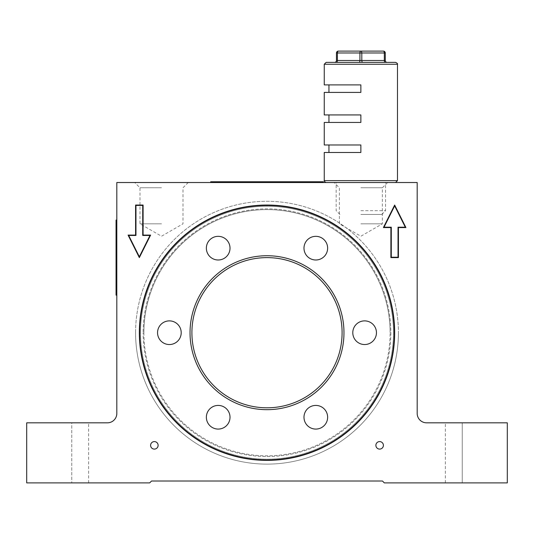 <?xml version="1.0" encoding="UTF-8"?>
<svg xmlns="http://www.w3.org/2000/svg" width="534" height="534" viewBox="0 0 534 534"><rect width="100%" height="100%" fill="white"/><g stroke="black" fill="none" stroke-linecap="round" stroke-linejoin="round"><path stroke-width="0.4" stroke-dasharray="2.67 2" d="M150.601 445.349A3.758 3.758 0 0 0 154.359 449.101A3.758 3.758 0 0 0 158.117 445.349A3.758 3.758 0 0 0 154.359 441.591A3.758 3.758 0 0 0 150.601 445.349M375.883 445.349A3.758 3.758 0 0 0 379.641 449.101A3.758 3.758 0 0 0 383.399 445.349A3.758 3.758 0 0 0 379.641 441.591A3.758 3.758 0 0 0 375.883 445.349M360.864 182.521L395.601 182.521L360.864 182.521M360.864 187.774L382.364 187.774L360.864 187.774M360.864 223.819L382.364 223.819L360.864 223.819M161.495 182.521L134.742 182.521L161.495 182.521M161.495 187.774L139.995 187.774L161.495 187.774M161.495 223.819L139.995 223.819L161.495 223.819M139.714 332.709A127.286 127.286 0 0 0 267 459.988A127.286 127.286 0 0 0 394.286 332.709A127.286 127.286 0 0 0 267 205.423A127.286 127.286 0 0 0 139.714 332.709M507.3 482.896L507.3 422.821L462.244 422.821L507.3 422.821L507.3 482.896L445.349 482.896L507.3 482.896L507.3 422.821L426.573 422.821A9.385 9.385 0 0 1 417.188 413.429L417.188 182.521L116.812 182.521L116.812 413.429A9.385 9.385 0 0 1 107.427 422.821L26.7 422.821L26.7 482.896L26.7 422.821L71.756 422.821L26.7 422.821L26.7 482.896L149.667 482.896L151.543 481.014L382.457 481.014L384.333 482.896L507.3 482.896M71.756 482.896L26.7 482.896L71.756 482.896L71.756 422.821L88.651 422.821L71.756 422.821L71.756 482.896M462.244 422.821L445.349 422.821L462.244 422.821L462.244 482.896L462.244 422.821M143.092 235.087L143.099 205.049L135.583 205.049L135.583 235.087L128.08 235.087L139.341 257.615L150.601 235.087L143.099 235.087M135.963 235.461L128.687 235.461L139.341 256.774L149.994 235.461L142.718 235.461L142.718 205.423L135.963 205.423L135.963 235.461M383.399 227.577L390.901 227.577L390.901 257.615L398.417 257.615L398.417 227.577L405.92 227.577L394.659 205.049L383.399 227.577M384.006 227.197L391.282 227.197L391.282 257.234L398.037 257.234L398.037 227.197L405.313 227.197L394.659 205.89L384.006 227.197M135.583 332.709A131.417 131.417 0 0 1 267 201.291A131.417 131.417 0 0 1 398.417 332.709A131.417 131.417 0 0 0 267 201.291A131.417 131.417 0 0 0 135.583 332.709A131.417 131.417 0 0 0 267 464.119A131.417 131.417 0 0 0 398.417 332.709A131.417 131.417 0 0 1 267 464.119A131.417 131.417 0 0 1 135.583 332.709M303.986 248.163A11.828 11.828 0 0 0 315.808 259.991A11.828 11.828 0 0 0 327.636 248.163A11.828 11.828 0 0 0 315.808 236.335A11.828 11.828 0 0 0 303.986 248.163M206.364 248.163A11.828 11.828 0 0 0 218.192 259.991A11.828 11.828 0 0 0 230.014 248.163A11.828 11.828 0 0 0 218.192 236.335A11.828 11.828 0 0 0 206.364 248.163M157.55 332.709A11.828 11.828 0 0 0 169.378 344.537A11.828 11.828 0 0 0 181.206 332.709A11.828 11.828 0 0 0 169.378 320.881A11.828 11.828 0 0 0 157.55 332.709M352.794 332.709A11.828 11.828 0 0 0 364.622 344.537A11.828 11.828 0 0 0 376.45 332.709A11.828 11.828 0 0 0 364.622 320.881A11.828 11.828 0 0 0 352.794 332.709M303.986 417.248A11.828 11.828 0 0 0 315.808 429.076A11.828 11.828 0 0 0 327.636 417.248A11.828 11.828 0 0 0 315.808 405.419A11.828 11.828 0 0 0 303.986 417.248M206.364 417.248A11.828 11.828 0 0 0 218.192 429.076A11.828 11.828 0 0 0 230.014 417.248A11.828 11.828 0 0 0 218.192 405.419A11.828 11.828 0 0 0 206.364 417.248M394.226 332.709A127.225 127.225 0 0 0 267 205.477A127.225 127.225 0 0 0 139.774 332.709A127.225 127.225 0 0 1 267 205.477A127.225 127.225 0 0 1 394.226 332.709A127.225 127.225 0 0 0 267 205.477A127.225 127.225 0 0 0 139.774 332.709A127.225 127.225 0 0 0 267 459.934A127.225 127.225 0 0 0 394.226 332.709A127.225 127.225 0 0 0 267 205.477A127.225 127.225 0 0 0 139.774 332.709A127.225 127.225 0 0 0 267 459.934A127.225 127.225 0 0 0 394.226 332.709A127.225 127.225 0 0 1 267 459.934A127.225 127.225 0 0 1 139.774 332.709A127.225 127.225 0 0 0 267 459.934A127.225 127.225 0 0 0 394.226 332.709A127.225 127.225 0 0 1 267 459.934A127.225 127.225 0 0 1 139.774 332.709A127.225 127.225 0 0 0 267 459.934A127.225 127.225 0 0 0 394.226 332.709M143.9 332.709A123.1 123.1 0 0 0 267 455.802A123.1 123.1 0 0 0 390.1 332.709A123.1 123.1 0 0 1 267 455.802A123.1 123.1 0 0 1 143.9 332.709A123.1 123.1 0 0 1 267 209.608A123.1 123.1 0 0 1 390.1 332.709A123.1 123.1 0 0 0 267 209.608A123.1 123.1 0 0 0 143.9 332.709A123.1 123.1 0 0 1 267 209.608A123.1 123.1 0 0 1 390.1 332.709A123.1 123.1 0 0 0 267 209.608A123.1 123.1 0 0 0 143.9 332.709M140.522 332.709A126.478 126.478 0 0 1 267 206.231A126.478 126.478 0 0 1 393.478 332.709A126.478 126.478 0 0 1 267 459.187A126.478 126.478 0 0 1 140.522 332.709A126.478 126.478 0 0 1 267 206.231A126.478 126.478 0 0 1 393.478 332.709A126.478 126.478 0 0 0 267 206.231A126.478 126.478 0 0 0 140.522 332.709A126.478 126.478 0 0 0 267 459.187A126.478 126.478 0 0 0 393.478 332.709A126.478 126.478 0 0 1 267 459.187A126.478 126.478 0 0 1 140.522 332.709M190.031 332.709A76.969 76.969 0 0 0 267 409.678A76.969 76.969 0 0 0 343.969 332.709A76.969 76.969 0 0 0 267 255.733A76.969 76.969 0 0 0 190.031 332.709M342.094 332.709A75.094 75.094 0 0 0 267 257.615A75.094 75.094 0 0 0 191.906 332.709A75.094 75.094 0 0 0 267 407.802A75.094 75.094 0 0 0 342.094 332.709M360.864 214.434L381.817 214.434L360.864 214.434M360.864 210.676L385.575 210.676L360.864 210.676M395.601 62.371L326.134 62.371M360.864 62.371L362.746 62.371L360.864 62.371M385.274 62.371L362.746 62.371L385.274 62.371A1.876 0.941 90 0 1 384.333 60.489L361.805 60.489L361.805 52.979L385.274 52.979A1.876 1.876 0 0 0 383.399 51.104A1.876 0.941 -90 0 1 384.333 52.979L384.333 60.489L385.274 60.489L385.274 52.979A1.876 1.876 0 0 0 383.399 51.104L360.864 51.104A1.876 0.941 -90 0 1 361.805 52.979L359.929 52.979L359.929 60.489A1.876 0.941 90 0 1 358.988 62.371L334.584 62.371L358.988 62.371M324.258 92.409L360.864 92.409L328.951 92.409L360.864 92.409L360.864 84.899L360.864 92.409L360.864 84.899L324.258 84.899M324.258 122.446L360.864 122.446L328.951 122.446L360.864 122.446L360.864 114.937L360.864 122.446L360.864 114.937L324.258 114.937M324.258 152.484L360.864 152.484L328.951 152.484L360.864 152.484L360.864 144.974L324.258 144.974M360.864 51.104L338.342 51.104A1.876 0.941 -90 0 0 337.401 52.979L359.929 52.979A1.876 0.941 -90 0 1 360.864 51.104M385.274 60.489A1.876 1.876 0 0 0 387.15 62.371A1.876 1.876 0 0 1 385.274 60.489M336.46 52.979A1.876 1.876 0 0 1 338.342 51.104A1.876 1.876 0 0 0 336.46 52.979L337.401 52.979L337.401 60.489A1.876 0.941 90 0 1 336.46 62.371M360.864 152.484L360.864 144.974L328.951 144.974L360.864 144.974L360.864 152.484M116.058 242.616L116.058 238.998L116.058 242.616C116.058 239.105 116.058 239.105 116.058 242.616L116.058 236.689L116.058 242.616M116.058 245.68L116.058 259.324L116.058 245.68M116.058 244.766L116.058 259.704L116.058 244.766M116.058 239.279L116.058 259.844L116.058 239.279M116.058 259.324L116.058 225.962L116.058 259.324M116.058 259.704L116.058 225.542L116.058 259.704M116.058 265.178L116.058 272.787L116.058 265.178M116.058 269.61L116.058 270.478L116.058 269.61M116.058 285.33L116.058 277.727L116.058 285.33M116.812 220.068L116.812 221.944L116.812 220.068L116.058 220.068L116.058 295.162L116.812 295.162L116.812 293.279L116.812 295.162M116.058 233.278L116.058 246.414L116.058 233.278M116.058 237.817L116.058 246.414L116.058 237.817M116.058 236.862L116.058 246.588L116.058 236.862M116.058 242.556L116.058 246.588L116.058 242.556M116.058 251.367L116.058 259.557L116.058 251.367M116.058 249.892L116.058 248.297L116.058 249.892M116.058 254.785L116.058 259.557L116.058 254.785M116.058 252.375L116.058 258.549L116.058 252.375M116.058 281.959L116.058 279.075L116.058 281.959M116.058 282.152L116.058 283.02L116.058 282.152M116.058 270.091L116.058 267.107L116.058 270.091M116.058 241.081L116.058 240.046L116.058 241.081M116.058 268.435L116.058 269.316L116.058 268.435M116.058 278.594L116.058 284.462L116.058 278.594M116.058 279.736L116.058 282.446L116.058 279.736M116.058 280.977L116.058 281.865L116.058 280.977M116.058 239.319L116.058 240.787L116.058 239.319M116.058 221.944L116.812 221.944L116.812 293.279L116.058 293.279M116.812 221.944L116.812 293.279M311.462 181.767L317.116 181.767L311.462 181.767M299.354 181.767L297.545 181.767L299.354 181.767M285.016 181.767L290.496 181.767L285.016 181.767M272.854 181.767L271.045 181.767L272.854 181.767M257.308 181.767L261.954 181.767L257.308 181.767M245.153 181.767L238.531 181.767L245.153 181.767M219.828 181.767L225.488 181.767L219.828 181.767M235.087 181.767L226.182 181.767L235.087 181.767M245.794 181.767L253.069 181.767L245.794 181.767M264.457 181.767L270.952 181.767L264.457 181.767M275.357 181.767L281.732 181.767L275.357 181.767M294.561 181.767L289.989 181.767L294.561 181.767M308.959 181.767L300.048 181.767L308.959 181.767M321.441 181.767L212.559 181.767L321.441 181.767M323.324 182.521L319.566 182.521L323.324 182.521L323.324 181.767L210.676 181.767L210.676 182.521L319.566 182.521L210.676 182.521M307.15 181.767L301.857 181.767L307.15 181.767M285.984 181.767L287.219 181.767L285.984 181.767M260.145 181.767L255.933 181.767L260.145 181.767M258.783 181.767L255.933 181.767L258.783 181.767M233.285 181.767L227.991 181.767L233.285 181.767M390.848 332.709A123.848 123.848 0 0 1 267 456.557A123.848 123.848 0 0 1 143.152 332.709A123.848 123.848 0 0 0 267 456.557A123.848 123.848 0 0 0 390.848 332.709A123.848 123.848 0 0 0 267 208.861A123.848 123.848 0 0 0 143.152 332.709A123.848 123.848 0 0 1 267 208.861A123.848 123.848 0 0 1 390.848 332.709M397.476 180.639L324.258 180.639M324.258 64.247L397.476 64.247M336.46 60.489L361.805 60.489A1.876 0.941 90 0 0 362.746 62.371M214.434 182.521L214.434 181.767M319.566 181.767L319.566 182.521M387.617 182.521L382.364 187.774L382.364 223.819L360.864 236.228L339.37 223.819L339.37 187.774L334.117 182.521M188.248 182.521L182.988 187.774L182.988 223.819L161.495 236.228L139.995 223.819L139.995 187.774L134.742 182.521M88.651 482.896L88.651 422.821M445.349 482.896L445.349 422.821M339.918 214.434L336.16 210.676L336.16 182.521M381.817 214.434L385.575 210.676L385.575 182.521"/><path stroke-width="0.8" d="M150.601 445.349A3.758 3.758 0 0 0 154.359 449.101A3.758 3.758 0 0 0 158.117 445.349A3.758 3.758 0 0 0 154.359 441.591A3.758 3.758 0 0 0 150.601 445.349M375.883 445.349A3.758 3.758 0 0 0 379.641 449.101A3.758 3.758 0 0 0 383.399 445.349A3.758 3.758 0 0 0 379.641 441.591A3.758 3.758 0 0 0 375.883 445.349M139.714 332.709A127.286 127.286 0 0 0 267 459.988A127.286 127.286 0 0 0 394.286 332.709A127.286 127.286 0 0 0 267 205.423A127.286 127.286 0 0 0 139.714 332.709M390.901 227.577L390.901 257.615L398.417 257.615L398.417 227.577L405.92 227.577L394.659 205.049L383.399 227.577L390.901 227.577M143.092 235.087L143.099 205.049L135.583 205.049L135.583 235.087L128.08 235.087L139.341 257.615L150.601 235.087L143.099 235.087M26.7 482.896L149.667 482.896L151.543 481.014L382.457 481.014L384.333 482.896L507.3 482.896L507.3 422.821L426.573 422.821A9.385 9.385 0 0 1 417.188 413.429L417.188 182.521L116.812 182.521L116.812 413.429A9.385 9.385 0 0 1 107.427 422.821L26.7 422.821L26.7 482.896M135.963 235.461L128.687 235.461L139.341 256.774L149.994 235.461L142.718 235.461L142.718 205.423L135.963 205.423L135.963 235.461M384.006 227.197L391.282 227.197L391.282 257.234L398.037 257.234L398.037 227.197L405.313 227.197L394.659 205.89L384.006 227.197M394.659 332.709A127.659 127.659 0 0 0 267 205.049A127.659 127.659 0 0 0 139.341 332.709A127.659 127.659 0 0 0 267 460.368A127.659 127.659 0 0 0 394.659 332.709M303.986 248.163A11.828 11.828 0 0 0 315.808 259.991A11.828 11.828 0 0 0 327.636 248.163A11.828 11.828 0 0 0 315.808 236.335A11.828 11.828 0 0 0 303.986 248.163M206.364 248.163A11.828 11.828 0 0 0 218.192 259.991A11.828 11.828 0 0 0 230.014 248.163A11.828 11.828 0 0 0 218.192 236.335A11.828 11.828 0 0 0 206.364 248.163M157.55 332.709A11.828 11.828 0 0 0 169.378 344.537A11.828 11.828 0 0 0 181.206 332.709A11.828 11.828 0 0 0 169.378 320.881A11.828 11.828 0 0 0 157.55 332.709M352.794 332.709A11.828 11.828 0 0 0 364.622 344.537A11.828 11.828 0 0 0 376.45 332.709A11.828 11.828 0 0 0 364.622 320.881A11.828 11.828 0 0 0 352.794 332.709M303.986 417.248A11.828 11.828 0 0 0 315.808 429.076A11.828 11.828 0 0 0 327.636 417.248A11.828 11.828 0 0 0 315.808 405.419A11.828 11.828 0 0 0 303.986 417.248M206.364 417.248A11.828 11.828 0 0 0 218.192 429.076A11.828 11.828 0 0 0 230.014 417.248A11.828 11.828 0 0 0 218.192 405.419A11.828 11.828 0 0 0 206.364 417.248M190.031 332.709A76.969 76.969 0 0 0 267 409.678A76.969 76.969 0 0 0 343.969 332.709A76.969 76.969 0 0 0 267 255.733A76.969 76.969 0 0 0 190.031 332.709M342.094 332.709A75.094 75.094 0 0 0 267 257.615A75.094 75.094 0 0 0 191.906 332.709A75.094 75.094 0 0 0 267 407.802A75.094 75.094 0 0 0 342.094 332.709M326.134 62.371L395.601 62.371C397.249 63.212 397.877 63.84 397.476 64.247L324.258 64.247L326.134 62.371M338.342 51.104A1.876 1.876 0 0 0 336.46 52.979L336.46 60.489L336.46 52.979L337.401 52.979A1.876 0.941 -90 0 1 338.342 51.104L360.864 51.104A1.876 0.941 -90 0 0 359.929 52.979L337.401 52.979L337.401 60.489L359.929 60.489L359.929 52.979L361.805 52.979A1.876 0.941 -90 0 0 360.864 51.104L383.399 51.104A1.876 1.876 0 0 1 385.274 52.979L385.274 60.489A1.876 1.876 0 0 0 387.15 62.371M324.258 64.247L324.258 84.899L360.864 84.899L360.864 92.409L324.258 92.409L324.258 114.937L360.864 114.937L360.864 122.446L324.258 122.446L324.258 144.974L360.864 144.974L360.864 152.484L324.258 152.484L324.258 180.639L397.476 180.639L395.601 182.521M385.274 52.979L361.805 52.979L361.805 60.489L384.333 60.489L384.333 52.979A1.876 0.941 -90 0 0 383.399 51.104M334.584 62.371A1.876 1.876 0 0 0 336.46 60.489A1.876 1.876 0 0 1 334.584 62.371A1.876 1.876 0 0 0 336.46 60.489L337.401 60.489A1.876 0.941 90 0 1 336.46 62.371M116.812 295.162L116.058 295.162L116.058 293.279L116.812 293.279M116.812 221.944L116.058 221.944L116.058 293.279M116.058 221.944L116.058 220.068L116.812 220.068M210.676 182.521L210.676 181.767L323.324 181.767L323.324 182.521M362.746 62.371A1.876 0.941 90 0 1 361.805 60.489L359.929 60.489A1.876 0.941 90 0 1 358.988 62.371M385.274 60.489L384.333 60.489A1.876 0.941 90 0 0 385.274 62.371M214.434 181.767L214.434 182.521M319.566 182.521L319.566 181.767M324.258 180.639C323.904 181.139 324.525 181.767 326.134 182.521M397.476 64.247L397.476 180.639M328.951 152.484L328.951 144.974M328.951 114.937L328.951 122.446M328.951 84.899L328.951 92.409"/></g></svg>
